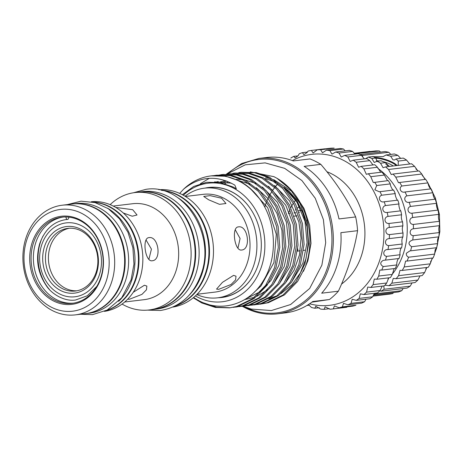 <?xml version="1.0" encoding="UTF-8"?>
<svg xmlns="http://www.w3.org/2000/svg" width="463" height="463" viewBox="0 0 463 463"><rect width="100%" height="100%" fill="white"/><g stroke="black" fill="none" stroke-linecap="round" stroke-linejoin="round"><path stroke-width="0.69" d="M68.755 217.141A2.483 1.389 -93.5 0 1 67.557 219.456A2.483 1.389 -93.5 0 1 67.511 219.462A2.483 1.389 -93.5 0 1 65.966 216.968M386.964 165.54L387.496 164.683L387.334 165.783M383.115 161.668L386.096 162.519A11.986 3.229 -162.4 0 1 390.407 164.336A11.986 3.229 -162.4 0 1 393.197 165.986M387.265 164.591L385.725 164.099M389.412 166.437L387.653 164.787M379.376 160.95L376.425 160.806M374.781 157.53A13.913 3.745 -162.4 0 1 392.144 162.119A13.913 3.745 -162.4 0 1 397.057 165.523M396.218 165.621A13.415 3.611 17.6 0 0 391.721 162.606A13.415 3.611 17.6 0 0 375.632 158.19M365.452 158.722L368.345 157.102L373.247 156.511L375.638 158.022L377.403 161.616M371.905 156.673L383.08 156.644L386.09 154.972L394.389 153.976A72.037 59.686 83.2 0 1 397.862 155.36L400.645 158.398M396.073 158.948L403.285 158.08A72.037 59.686 83.2 0 1 406.56 160.088L398.261 161.083L396.073 158.948L394.372 160.042L392.908 159.758L390.65 156.222L386.09 154.972M374.758 157.518A13.948 3.756 -162.4 0 1 392.161 162.114A13.948 3.756 -162.4 0 1 397.08 165.517M354.062 153.294L369.983 151.389M387.988 278.946A67.569 55.982 -96.8 0 0 389.134 277.777M392.283 274.183A67.569 55.982 -96.8 0 0 403.695 252.607A67.569 55.982 -96.8 0 0 377.854 168.416M297.946 249.488A72.037 59.686 83.2 0 1 297.75 248.862M375.418 293.172L375.742 293.791A72.037 59.686 83.2 0 1 373.606 294.642M383.752 285.92L384.168 289.265A72.037 59.686 83.2 0 1 381.008 291.198L379.961 290.666M368.345 157.102A72.037 59.686 83.2 0 1 371.818 158.479L374.249 162.455L377.241 161.205A72.037 59.686 83.2 0 1 380.517 163.213L383.098 167.745L385.557 166.9A72.037 59.686 83.2 0 1 388.55 169.487L391.247 174.551L393.081 174.053A72.037 59.686 83.2 0 1 395.726 177.15L398.498 182.717L399.638 182.474A72.037 59.686 83.2 0 1 401.861 186.01C398.238 188.128 401.033 193.366 405.056 191.971A72.037 59.686 83.2 0 1 406.809 195.855C402.943 197.579 405.044 203.24 409.205 202.302A72.037 59.686 83.2 0 1 410.444 206.44C406.392 207.731 407.741 213.68 411.989 213.211A72.037 59.686 83.2 0 1 412.678 217.506C408.499 218.339 409.066 224.428 413.332 224.439A72.037 59.686 83.2 0 1 413.459 228.774C409.211 229.139 408.979 235.216 413.204 235.696A72.037 59.686 83.2 0 1 412.764 239.979C408.192 241.698 407.805 243.943 411.607 246.715A72.037 59.686 83.2 0 1 410.612 250.83L409.923 250.877L406.352 253.255C406.132 255.055 406.879 256.38 408.586 257.22A72.037 59.686 83.2 0 1 407.058 261.068L405.605 261.08L404.205 266.954A72.037 59.686 83.2 0 1 402.185 270.438L400.009 270.323L398.579 275.682A72.037 59.686 83.2 0 1 396.114 278.714L393.278 278.385L391.848 283.177A72.037 59.686 83.2 0 1 388.995 285.694L384.985 285.173M410.612 250.83L436.655 247.705L435.156 249.8L434.63 254.1A72.037 59.686 83.2 0 1 433.102 257.943L407.058 261.068M432.297 258.041L430.249 263.835A72.037 59.686 83.2 0 1 428.229 267.319L402.185 270.438M426.834 267.487L424.623 272.557A72.037 59.686 83.2 0 1 422.158 275.595L396.114 278.714M420.034 275.85L417.892 280.057A72.037 59.686 83.2 0 1 415.039 282.569L388.995 285.694M412.058 282.928L410.212 286.14A72.037 59.686 83.2 0 1 407.052 288.073L381.008 291.198M403.117 288.547L401.786 290.666A72.037 59.686 83.2 0 1 398.388 291.968L373.433 294.96M393.452 292.558L392.809 293.525A72.037 59.686 83.2 0 1 389.261 294.161L372.929 296.117M371.818 158.479L375.638 158.022M377.241 161.205L381.055 160.748L385.419 162.623L380.517 163.213M390.65 156.222L397.862 155.36M354.259 153.484L375.736 150.909A72.037 59.686 83.2 0 1 379.347 150.955L380.58 152.113M354.733 153.907L379.347 150.955M360 154.578L385.129 151.569A72.037 59.686 83.2 0 1 388.717 152.286L390.83 154.405M360.833 155.007A72.037 59.686 83.2 0 1 362.674 155.412L388.717 152.286M385.557 166.9L411.601 163.78A72.037 59.686 83.2 0 1 414.593 166.362L417.979 171.067M388.55 169.487L414.593 166.362M393.081 174.053L419.125 170.928A72.037 59.686 83.2 0 1 421.77 174.024L425.075 179.424M395.726 177.15L421.77 174.024M399.638 182.474L425.676 179.355A72.037 59.686 83.2 0 1 427.905 182.891C428.605 186.213 429.67 188.204 431.099 188.852A72.037 59.686 83.2 0 1 432.853 192.735C433.096 195.797 433.9 197.944 435.249 199.183A72.037 59.686 83.2 0 1 436.487 203.321C436.314 206.041 436.829 208.298 438.033 210.092A72.037 59.686 83.2 0 1 438.721 214.381C438.177 216.69 438.397 219.005 439.375 221.314A72.037 59.686 83.2 0 1 439.503 225.655C438.64 227.483 438.559 229.793 439.248 232.576A72.037 59.686 83.2 0 1 438.808 236.853C437.697 238.161 437.309 240.407 437.651 243.596A72.037 59.686 83.2 0 1 436.655 247.705M401.861 186.01L427.905 182.891M404.674 192.029L431.099 188.852M406.809 195.855L432.853 192.735M409.205 202.302L435.249 199.183M410.444 206.44L436.487 203.321M411.989 213.211L438.033 210.092M412.678 217.506L438.721 214.381M413.332 224.439L439.375 221.314M413.459 228.774L439.503 225.655M413.204 235.696L439.248 232.576M412.764 239.979L438.808 236.853M411.607 246.715L437.651 243.596M408.586 257.22L434.63 254.1M404.205 266.954L430.249 263.835M398.579 275.682L424.623 272.557M391.848 283.177L417.892 280.057M384.168 289.265L410.212 286.14M375.742 293.791L401.786 290.666M373.01 295.898L392.809 293.525M406.56 160.088L409.772 163.995M362.674 155.412L362.396 156.922M398.261 161.083L398.215 164.996M389.128 166.472L385.419 162.623M320.599 149.757L334.188 148.131A79.989 66.273 -96.8 0 0 330.842 148.195L317.259 149.827A79.989 66.273 83.2 0 1 320.599 149.757L322.526 152.761L326.531 150.139L340.12 148.513A79.989 66.273 -96.8 0 1 343.459 149.005L329.87 150.637L331.954 154.138L335.739 152.003L349.328 150.371A79.989 66.273 -96.8 0 1 352.592 151.418L339.009 153.045L341.225 157.055L344.692 155.371L358.281 153.745A79.989 66.273 -96.8 0 1 361.418 155.319L347.829 156.945L350.167 161.454L353.228 160.186L366.818 158.56A79.989 66.273 -96.8 0 1 369.758 160.632L356.174 162.264L358.599 167.253L361.175 166.356L374.764 164.724A79.989 66.273 -96.8 0 1 377.455 167.259L363.866 168.885L366.36 174.331L368.374 173.752L381.963 172.12A79.989 66.273 -96.8 0 1 384.354 175.066L370.765 176.692L373.294 182.555L388.283 180.605A79.989 66.273 -96.8 0 1 390.321 183.898L376.732 185.53L374.862 189.789L379.266 191.769L393.596 190.004C393.093 191.3 390.014 185.565 390.321 183.898M290.81 158.062A79.989 66.273 83.2 0 1 293.779 156.367L295.145 157.97L298.184 155.655L299.22 153.826A79.989 66.273 83.2 0 1 302.38 152.657L303.936 154.694L307.264 152.344L308.092 151.06A79.989 66.273 83.2 0 1 311.373 150.434L324.962 148.808M311.373 150.434L313.127 152.946L317.259 149.827M302.38 152.657L307.49 152.043M293.779 156.367L298.033 155.857M380.007 191.636A79.989 66.273 83.2 0 1 381.657 195.218C377.351 196.931 379.741 203.101 384.209 201.775A79.989 66.273 83.2 0 1 385.436 205.578C380.968 206.863 382.629 213.333 387.218 212.459A79.989 66.273 83.2 0 1 388 216.406C383.416 217.245 384.325 223.889 388.978 223.473A79.989 66.273 83.2 0 1 389.302 227.489C384.655 227.865 384.788 234.562 389.452 234.608A79.989 66.273 83.2 0 1 389.308 238.613C384.655 238.532 384.012 245.135 388.636 245.645A79.989 66.273 83.2 0 1 388.023 249.563C383.422 249.019 382.01 255.414 386.541 256.369A79.989 66.273 83.2 0 1 385.476 260.119L383.271 260.356C379.944 262.347 379.92 264.419 383.208 266.572A79.989 66.273 83.2 0 1 381.709 270.085L395.298 268.453A79.989 66.273 -96.8 0 0 396.791 264.94C396.664 262.417 397.237 260.275 398.51 258.528M381.709 270.085L379.816 270.039L378.699 276.052A79.989 66.273 83.2 0 1 376.801 279.258L390.39 277.626A79.989 66.273 -96.8 0 0 392.288 274.42L394.117 268.719M376.801 279.258L374.278 279.056L373.109 284.629A79.989 66.273 83.2 0 1 370.846 287.465L384.435 285.839A79.989 66.273 -96.8 0 0 386.698 282.997L388.735 277.881M370.846 287.465L367.744 287.043L366.54 292.13A79.989 66.273 83.2 0 1 363.959 294.549L377.548 292.917A79.989 66.273 -96.8 0 0 380.129 290.504L382.178 286.105M363.959 294.549L360.341 293.837L359.126 298.415A79.989 66.273 83.2 0 1 356.273 300.365L369.862 298.733A79.989 66.273 -96.8 0 0 372.715 296.789L374.538 293.276M356.273 300.365L352.21 299.301L351.012 303.363A79.989 66.273 83.2 0 1 347.939 304.799L361.528 303.172A79.989 66.273 -96.8 0 0 364.595 301.737L366.036 299.191M339.119 307.773L352.708 306.147A79.989 66.273 -96.8 0 0 355.937 305.244L342.348 306.876A79.989 66.273 83.2 0 1 339.119 307.773L334.431 305.869L333.308 308.879A79.989 66.273 83.2 0 1 332.498 308.983A79.989 66.273 83.2 0 1 329.986 309.226L325.124 306.836L324.065 309.342A79.989 66.273 83.2 0 1 320.714 309.128L315.778 306.228L314.799 308.248A79.989 66.273 83.2 0 1 311.489 307.478L308.422 304.561M332.498 308.983L346.087 307.351A79.989 66.273 -96.8 0 0 346.891 307.253L333.308 308.879M309.591 303.803A76.013 62.98 -96.8 0 0 379.949 259.546A76.013 62.98 -96.8 0 0 362.986 175.72A76.013 62.98 -96.8 0 0 292.419 160.597M347.939 304.799L343.517 303.34L342.348 306.876M242.369 306.327L245.349 307.93C255.802 313.121 266.555 315.083 277.609 313.81L285.341 312.884A78.247 64.832 83.2 0 0 312.774 301.517L329.471 299.515A78.247 64.832 -96.8 0 0 338.378 291.192L321.687 293.195A78.247 64.832 83.2 0 0 340.878 232.686L357.575 230.684A78.247 64.832 -96.8 0 0 355.671 216.927L338.974 218.93A78.247 64.832 83.2 0 0 304.133 166.362L320.824 164.359A78.247 64.832 -96.8 0 0 315.506 161.361A78.247 64.832 -96.8 0 0 310.013 158.931L293.316 160.933A78.247 64.832 83.2 0 0 266.711 157.501L258.979 158.427A78.247 64.832 83.2 0 1 291.082 164.29A78.247 64.832 83.2 0 1 332.966 247.925A78.247 64.832 83.2 0 1 277.609 313.81A78.247 64.832 83.2 0 1 245.506 307.953M341.532 284.068A62.1 51.457 -96.8 0 0 364.618 226.662A62.1 51.457 -96.8 0 0 331.398 173.712A62.1 51.457 -96.8 0 0 326.924 171.744M277.788 183.904A62.1 51.457 -96.8 0 0 275.554 186.485M274.825 187.405A62.1 51.457 -96.8 0 0 272.672 190.374M271.966 191.439A62.1 51.457 -96.8 0 0 269.894 194.911M269.223 196.162A62.1 51.457 -96.8 0 0 267.244 200.317M266.607 201.845A62.1 51.457 -96.8 0 0 264.743 207.14M183.319 195.241A59.692 49.46 83.2 0 1 232.652 187.683A59.692 49.46 83.2 0 1 261.745 265.814A59.692 49.46 83.2 0 1 197.886 297.275A59.692 49.46 83.2 0 1 195.392 295.932M179.661 193.412L183.637 189.13C199.738 176.166 216.806 174.835 234.845 185.131L236.356 188.823L233.207 187.04L220.029 182.503L206.521 182.289L193.638 186.485L182.353 194.715M193.586 297.518L198.951 300.707C221.47 312.89 249.32 304.197 263.077 281.145C277.516 258.574 276.677 224.329 261.387 201.376C255.252 192.197 247.792 185.339 239.018 180.796L225.834 176.229L211.192 175.871A66.62 55.201 83.2 0 1 238.52 180.859A66.62 55.201 83.2 0 1 261.387 201.376M183.637 189.13A66.62 55.201 83.2 0 1 211.192 175.871M214.462 175.535L216.73 175.205L230.395 175.68L243.579 180.252L258.354 191.329L269.755 207.314L276.631 226.644L278.286 247.427L274.53 267.637L265.693 285.301L252.613 298.687L236.541 306.489L229.555 307.866L215.405 307.444L201.741 302.935L193.25 297.79M229.555 307.866L238.057 306.309L254.129 298.502L267.209 285.115L276.046 267.458L279.802 247.248L278.147 226.459L271.272 207.135L259.87 191.15L245.095 180.072L231.911 175.5L216.73 175.205M200.41 183.701L209.322 178.319M217.529 175.436L219.78 174.945M220.533 174.806L222.807 174.476L236.471 174.956L249.655 179.522L264.431 190.6L275.832 206.585L282.708 225.915L284.363 246.698L280.607 266.908L271.769 284.571L258.69 297.958L242.618 305.759L233.346 307.357M235.632 307.137L244.134 305.58L260.2 297.778L273.28 284.392L282.117 266.729L285.879 246.519L284.224 225.736L277.343 206.405L265.947 190.42L251.172 179.343L237.982 174.771L222.807 174.476M223.565 174.389L221.297 174.765M226.61 174.082L228.884 173.747L242.543 174.227L255.732 178.793L270.508 189.871L281.903 205.856L288.785 225.186L290.44 245.969L286.678 266.184L277.841 283.842L264.761 297.229L248.689 305.036L239.423 306.628M241.709 306.408L250.205 304.851L266.277 297.049L279.357 283.663L288.194 265.999L291.956 245.789L290.301 225.006L283.42 205.676L272.018 189.691L257.243 178.614L244.059 174.042L228.884 173.747M232.686 173.353L234.961 173.017L248.619 173.498L261.803 178.064L276.579 189.147L287.98 205.126L294.862 224.457L296.517 245.245L292.755 265.455L283.917 283.113L270.838 296.499L254.766 304.307L245.5 305.898M247.786 305.678L256.282 304.122L272.354 296.32L285.434 282.934L294.271 265.27L298.033 245.06L296.378 224.277L289.497 204.947L278.095 188.962L263.32 177.885L250.136 173.312L234.961 173.017M238.763 172.624L241.038 172.288L254.696 172.768L267.88 177.341L282.656 188.418L294.057 204.403L300.938 223.727L302.594 244.516L298.832 264.726L289.994 282.384L276.915 295.77L260.843 303.578L251.577 305.169M253.863 304.949L262.359 303.392L278.431 295.591L291.511 282.204L300.348 264.541L304.11 244.331L302.455 223.548L295.573 204.218L284.172 188.233L269.397 177.155L256.213 172.589L241.038 172.288M203.251 302.75L216.539 307.195L230.314 307.768M244.736 305.945L242.433 306.014M250.813 305.215L248.504 305.291M250.286 171.86L273.917 176.669L276.99 178.296L290.017 189.06L300.134 203.674L307.015 222.998L308.671 243.787L304.909 263.997L296.071 281.654L282.991 295.041L266.919 302.848L257.648 304.44M256.89 304.486L254.581 304.561M259.94 304.226L268.436 302.669L284.508 294.862L297.587 281.475L305.239 267.116A66.62 55.201 83.2 0 0 276.99 178.296M264.772 178.66A59.692 49.46 83.2 0 1 275.734 182.515M205.057 188.088A55.398 45.901 83.2 0 1 231.402 191.624A55.398 45.901 83.2 0 1 250.784 209.23A55.398 45.901 83.2 0 1 257.636 266.387A55.398 45.901 83.2 0 1 218.206 297.744M185.021 196.231A55.219 45.756 83.2 0 1 204.443 188.163L208.865 187.631A55.219 45.756 83.2 0 1 231.517 191.769A55.219 45.756 83.2 0 1 250.813 209.276M257.654 266.341A55.219 45.756 83.2 0 1 222.014 297.287L217.593 297.819A55.219 45.756 83.2 0 1 196.81 294.566M76.899 290.793A31.548 26.142 83.2 0 1 65.445 288.304A31.548 26.142 83.2 0 1 48.488 255.478A31.548 26.142 83.2 0 1 69.398 228.247M80.846 230.736A31.548 26.142 83.2 0 1 97.734 264.46A31.548 26.142 83.2 0 1 75.417 291.019A31.548 26.142 83.2 0 1 62.476 288.657A31.548 26.142 83.2 0 1 45.588 254.939A31.548 26.142 83.2 0 1 67.905 228.375A31.548 26.142 83.2 0 1 80.846 230.736M80.325 229.046A33.533 27.786 83.2 0 1 96.669 272.939A33.533 27.786 83.2 0 1 60.792 290.614A33.533 27.786 83.2 0 1 44.448 246.721A33.533 27.786 83.2 0 1 80.325 229.046M43.042 235.98A42.926 35.564 -96.8 0 0 49.46 289.508M81.395 225.672A37.214 30.83 -96.8 0 0 41.583 245.28A37.214 30.83 -96.8 0 0 59.721 293.988A37.214 30.83 -96.8 0 0 99.528 274.38A37.214 30.83 -96.8 0 0 81.395 225.672M175.546 305.794A59.119 48.985 -96.8 0 0 205.821 272.244A59.119 48.985 -96.8 0 0 161.703 190.351M189.217 295.11A59.119 48.985 -96.8 0 0 202.366 272.661A59.119 48.985 -96.8 0 0 177.508 197.498M153.294 309.452A59.119 48.985 -96.8 0 0 153.571 309.423L157.021 309.006A59.119 48.985 -96.8 0 0 196.017 273.419A59.119 48.985 -96.8 0 0 142.945 191.607L139.496 192.023A59.119 48.985 -96.8 0 0 139.218 192.052M153.571 309.423A59.119 48.985 -96.8 0 0 192.562 273.836A59.119 48.985 -96.8 0 0 139.496 192.023M85.58 313.642A55.219 45.756 -96.8 0 0 85.858 313.613A55.219 45.756 -96.8 0 0 122.278 280.37A55.219 45.756 -96.8 0 0 72.708 203.957A55.219 45.756 -96.8 0 0 72.436 203.992M85.858 313.613L89.313 313.196A55.219 45.756 -96.8 0 0 125.728 279.959A55.219 45.756 -96.8 0 0 76.163 203.541L72.708 203.957M118.615 301.338A55.219 45.756 -96.8 0 0 132.082 279.195A55.219 45.756 -96.8 0 0 107.439 208.142M106.617 310.337A55.219 45.756 -96.8 0 0 135.532 278.784A55.219 45.756 -96.8 0 0 93.653 202.227M73.432 303.143A43.372 35.935 83.2 0 1 56.787 299.781A43.372 35.935 83.2 0 1 33.51 254.106A43.372 35.935 83.2 0 1 63.113 217.06M79.763 220.429A43.372 35.935 83.2 0 1 102.977 266.786A43.372 35.935 83.2 0 1 72.297 303.306A43.372 35.935 83.2 0 1 54.501 300.059A43.372 35.935 83.2 0 1 31.287 253.695A43.372 35.935 83.2 0 1 61.967 217.176A43.372 35.935 83.2 0 1 79.763 220.429M79.497 219.578A44.367 36.762 83.2 0 1 101.119 277.65A44.367 36.762 83.2 0 1 53.662 301.037A44.367 36.762 83.2 0 1 32.04 242.965A44.367 36.762 83.2 0 1 79.497 219.578M51.659 307.351A51.248 42.463 83.2 0 1 26.68 240.274A51.248 42.463 83.2 0 1 81.505 213.264A51.248 42.463 83.2 0 1 106.478 280.341A51.248 42.463 83.2 0 1 51.659 307.351M52.707 310.737A55.219 45.756 83.2 0 1 23.15 251.71A55.219 45.756 83.2 0 1 62.216 205.213A55.219 45.756 83.2 0 1 84.868 209.351A55.219 45.756 83.2 0 1 114.43 268.372A55.219 45.756 83.2 0 1 75.365 314.869A55.219 45.756 83.2 0 1 52.707 310.737M62.216 205.213L72.159 204.021A55.219 45.756 83.2 0 1 94.811 208.159A55.219 45.756 83.2 0 1 124.373 267.18A55.219 45.756 83.2 0 1 85.308 313.677L75.365 314.869M93.028 202.082A55.219 45.756 83.2 0 1 109.175 206.434A55.219 45.756 83.2 0 1 138.964 261.566A55.219 45.756 83.2 0 1 106.039 310.632M91.321 201.735A55.219 45.756 83.2 0 1 113.041 205.971A55.219 45.756 83.2 0 1 142.645 264.437A55.219 45.756 83.2 0 1 104.464 311.368M123.28 212.98L132.244 216.215L137.042 214.988L132.707 209.71L115.686 207.418M113.203 206.058L132.754 203.714A48.314 40.032 83.2 0 1 152.576 207.331A48.314 40.032 83.2 0 1 178.44 258.973A48.314 40.032 83.2 0 1 144.259 299.654L124.709 301.998M110.153 204.652A59.119 48.985 83.2 0 1 134.936 192.567A59.119 48.985 83.2 0 1 159.191 196.995A59.119 48.985 83.2 0 1 190.837 260.189A59.119 48.985 83.2 0 1 149.017 309.967A59.119 48.985 83.2 0 1 124.761 305.539A59.119 48.985 83.2 0 1 122.076 304.081M134.936 192.567L138.941 192.087A59.119 48.985 83.2 0 1 163.196 196.515A59.119 48.985 83.2 0 1 194.842 259.708A59.119 48.985 83.2 0 1 153.021 309.487L149.017 309.967M160.968 190.171A59.119 48.985 83.2 0 1 177.56 194.79A59.119 48.985 83.2 0 1 209.467 253.4A59.119 48.985 83.2 0 1 174.875 306.141M158.809 189.732A59.119 48.985 83.2 0 1 181.56 194.31A59.119 48.985 83.2 0 1 213.281 256.606A59.119 48.985 83.2 0 1 172.878 307.079M221.627 198.239L210.156 195.635L203.708 196.439L208.651 199.796L219.508 204.333L225.967 203.5L221.627 198.239M185.414 196.474L203.24 194.333A49.234 40.796 83.2 0 1 223.438 198.025A49.234 40.796 83.2 0 1 249.788 250.645A49.234 40.796 83.2 0 1 214.959 292.101L197.134 294.242M204.443 188.163A55.219 45.756 83.2 0 1 227.101 192.295A55.219 45.756 83.2 0 1 256.658 251.322A55.219 45.756 83.2 0 1 217.593 297.819M238.416 226.887C231.199 226.992 234.596 251.554 241.617 250.02C251.334 249.551 247.954 224.995 238.416 226.887L238.318 226.905M148.988 237.635C141.794 237.733 145.191 262.295 152.188 260.762C161.928 260.293 158.554 235.736 148.988 237.635L148.889 237.646M233.578 275.363L222.454 282.343L216.545 289.097L218.6 289.363L231.106 284.467L235.592 279.912L236.008 276.197L233.578 275.363M127.695 299.191L129.443 299.237L141.967 294.364L146.453 289.803L146.858 286.076L144.421 285.237L133.28 292.269M295.411 210.011L296.314 209.166M297.449 208.107L299.474 206.214M304.787 250.199L303.572 250.344M300.232 250.743L297.726 251.044M294.19 216.152L297.032 215.816M301.245 210.37L298.542 210.694M297.605 250.182L297.761 251.328M148.872 259.402L151.43 249.111L146.019 239.956M237.924 248.243L240.083 238.486L235.21 229.723M306.564 221.013L296.627 199.935L289.346 191.508L284.108 187.417L294.549 198.17L302.356 211.579L307.033 226.789L308.289 242.757L306.043 258.464L300.435 272.817L291.852 284.838L280.867 293.71M276.793 295.857L268.772 298.704M355.671 216.927C347.169 199.09 335.553 181.565 320.824 164.359M338.378 291.192C347.869 270.635 354.264 250.466 357.575 230.684M311.94 302.154L329.471 299.515M290.012 209.374L288.432 213.593L289.728 213.437M293.941 212.934L295.851 212.702M299.167 212.303L299.532 212.262M306.934 305.482L309.365 305.186M314.799 308.248L319.325 307.71M324.065 309.342L329.448 308.694M351.012 303.363L364.595 301.737M359.126 298.415L372.715 296.789M366.54 292.13L380.129 290.504M373.109 284.629L386.698 282.997M378.699 276.052L392.288 274.42M383.208 266.572L396.791 264.94M385.476 260.119L399.065 258.493A79.989 66.273 -96.8 0 0 400.13 254.737C399.395 253.336 400.79 246.935 401.612 247.931A79.989 66.273 -96.8 0 0 402.225 244.018C401.6 240.922 401.826 238.584 402.897 236.987A79.989 66.273 -96.8 0 0 403.041 232.982C402.127 230.319 402.075 227.946 402.891 225.863A79.989 66.273 -96.8 0 0 402.567 221.846C401.415 219.665 401.091 217.309 401.589 214.78A79.989 66.273 -96.8 0 0 400.808 210.833C400.02 211.25 398.342 204.785 399.025 203.951A79.989 66.273 -96.8 0 0 397.798 200.149C397.127 201.017 394.725 194.854 395.246 193.592A79.989 66.273 -96.8 0 0 393.596 190.004M386.541 256.369L400.13 254.737M387.496 249.603L401.612 247.931M388.636 245.645L402.225 244.018M389.308 238.613L402.897 236.987M389.452 234.608L403.041 232.982M389.302 227.489L402.891 225.863M388.978 223.473L402.567 221.846M388 216.406L401.589 214.78M387.218 212.459L400.808 210.833M385.436 205.578L399.025 203.951M384.163 201.781L397.798 200.149M381.657 195.218L395.246 193.592M374.694 182.231A79.989 66.273 83.2 0 1 376.732 185.53M368.374 173.752A79.989 66.273 83.2 0 1 370.765 176.692M361.175 166.356A79.989 66.273 83.2 0 1 363.866 168.885M353.228 160.186A79.989 66.273 83.2 0 1 356.174 162.264M344.692 155.371A79.989 66.273 83.2 0 1 347.829 156.945M335.739 152.003A79.989 66.273 83.2 0 1 339.009 153.045M326.531 150.139A79.989 66.273 83.2 0 1 329.87 150.637M295.654 200.08L294.289 201.845M293.392 203.141L290.822 207.627M345.23 150.863L343.459 149.005M355.023 154.133L352.592 151.418M364.335 158.855L361.418 155.319M372.964 164.938L369.758 160.632M380.748 172.265L377.455 167.259M387.548 180.692L384.354 175.066M229.208 172.52A77.252 64.01 83.2 0 1 290.237 165.268A77.252 64.01 83.2 0 1 327.908 266.323A77.252 64.01 83.2 0 1 245.355 307.16M96.796 286.406L87.316 295.759L75.596 300.007C63.72 301.847 51.028 293.218 46.352 285.735C37.665 272.898 35.443 258.904 39.685 243.752C44.714 229.619 53.471 221.569 65.96 219.601L67.511 219.462M133.442 192.776L145.897 189.35C183.267 183.076 215.862 233.537 201.434 273.384C193.939 294.821 180.269 307.195 160.424 310.499L147.512 310.117M425.763 268.997L426.915 267.475M430.445 262.081L432.645 258.001M434.595 253.689L436.609 248.145L439.85 231.627L439.422 214.537L435.359 197.95L427.905 182.914M415.878 168.908L418.193 171.038M422.094 175.164L425.462 179.378M258.979 158.427L241.698 163.503L226.442 174.094M243.104 306.24L251.241 309.07L271.353 310.557L290.614 304.532L309.654 288.472L321.878 265.172L325.697 242.687L323.411 219.653L315.245 198.262L301.94 180.582L284.687 168.353L265.12 162.878L245.245 164.822L227.188 173.984M294.682 194.228L304.046 208.518L309.678 225.435L311.003 243.405L307.907 260.738L303.433 271.347M80.545 314.25L92.502 314.643L107.167 310.054L121.717 297.773L131.087 279.895L133.963 264.043L132.881 247.699L127.921 232.206L119.483 218.82L108.226 208.651L95.037 202.586L81.013 201.179L67.395 204.594M231.413 183.174L214.531 181.878M254.326 292.136L260.987 286.007L273.922 262.596L276.301 234.307L267.712 207.713L250.211 188.464M218.258 181.542L216.262 181.994M245.83 298.884L259.616 291.985L270.959 280.485L278.813 265.49L282.569 248.342L281.95 230.499L277.019 213.46L268.175 198.737L256.276 187.723M250.037 184.176L238.595 180.587M225.481 180.605L218.883 182.312M244.557 299.659L254.395 297.327M256.948 296.308L267.759 289.659M273.268 284.409L284.224 266.526L288.843 244.811L286.406 222.211L277.366 202.227L262.376 187.017M256.126 183.452L244.672 179.858M242.091 179.517L236.02 179.378M226.639 181.033L221.783 182.85M279.345 283.68L289.884 266.827L294.769 246.31L293.282 224.711L285.735 205.173L268.459 186.288M227.588 182.248L224.821 183.637M285.416 282.957L294.074 270.224L299.445 254.951L301.066 238.341L298.872 221.939L289.606 200.913L274.507 185.541M291.499 282.216L302.866 263.268L307.062 242.676L305.007 221.447L297.009 202.244L284.126 187.422M265.693 177.688L270.114 178.556M273.72 179.644L292.141 191.508"/></g></svg>
